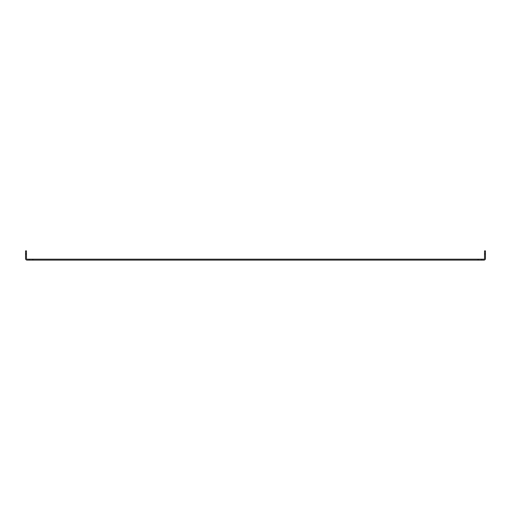 <?xml version="1.0" encoding="UTF-8"?>
<svg xmlns="http://www.w3.org/2000/svg" width="511" height="511" viewBox="0 0 511 511"><rect width="100%" height="100%" fill="white"/><g stroke="black" fill="none" stroke-linecap="round" stroke-linejoin="round"><path stroke-width="0.77" d="M26.47 253.961L25.55 253.961L25.55 250.888L26.47 250.888L26.47 258.572A0.613 0.613 0 0 0 27.089 259.192L478.072 259.192L478.072 260.112L483.911 260.112A1.539 1.539 0 0 0 485.45 258.572L485.45 253.961L484.53 253.961L484.53 250.888L485.45 250.888L485.45 253.961M478.072 259.192L483.911 259.192A0.613 0.613 0 0 0 484.53 258.572L484.53 253.961M29.242 259.192L29.242 260.112L32.928 260.112L32.928 259.192M32.928 260.112L478.072 260.112M25.55 253.961L25.55 258.572A1.539 1.539 0 0 0 27.089 260.112L29.242 260.112M481.758 260.112L481.758 259.192"/></g></svg>
